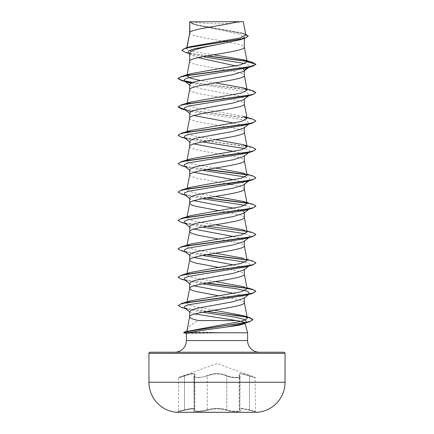 <?xml version="1.0" encoding="UTF-8"?>
<svg xmlns="http://www.w3.org/2000/svg" width="434" height="434" viewBox="0 0 434 434"><rect width="100%" height="100%" fill="white"/><g stroke="black" fill="none" stroke-linecap="round" stroke-linejoin="round"><path stroke-width="0.33" stroke-dasharray="2.17 1.63" d="M240.029 410.271A0.391 0.363 -50.1 0 1 239.85 410.19L239.145 409.083L239.145 374.835L240.035 376.658C240.479 378.394 230.893 378.003 226.77 376.018C220.271 373.24 213.756 373.24 207.23 376.018L207.219 376.012C213.729 373.229 220.244 373.229 226.781 376.012L226.781 409.891A0.391 0.277 -70.8 0 1 226.467 410.266C231.631 412.121 242.921 412.121 240.029 410.271C238.51 408.367 241.662 408.367 249.49 410.271L257.319 412.3L176.681 412.3L257.319 412.121L176.681 412.121L184.51 410.271C192.338 408.367 195.495 408.367 193.971 410.271C191.085 412.126 202.38 412.121 207.533 410.266C202.369 412.126 191.09 412.121 193.987 410.266C195.512 408.361 192.36 408.361 184.521 410.266L178.314 411.682L178.602 411.307L178.602 377.775L184.472 375.649C192.788 372.86 196.157 372.86 194.573 375.649C191.92 377.96 202.293 377.954 206.909 375.654C213.647 372.871 220.38 372.871 227.09 375.654C231.723 377.96 242.085 377.954 239.427 375.649C237.859 372.86 241.223 372.86 249.528 375.649L255.143 377.412L249.534 375.654C241.233 372.871 237.87 372.871 239.443 375.654C242.085 377.96 231.707 377.954 227.101 375.649C220.353 372.86 213.62 372.86 206.899 375.649C202.277 377.96 191.909 377.954 194.557 375.654C196.119 372.871 192.756 372.871 184.466 375.654L178.857 377.412L217 363.529L255.143 377.412L255.398 411.307L249.496 409.891L255.398 411.307L255.686 411.682L249.479 410.266C241.64 408.361 238.483 408.361 240.013 410.266C242.91 412.121 231.615 412.121 226.461 410.271C220.147 408.367 213.843 408.367 207.539 410.271C213.848 408.361 220.157 408.361 226.467 410.266A0.391 0.277 -70.8 0 0 226.77 409.891C230.959 411.497 240.447 411.795 240.035 410.412L239.145 409.083L242.063 408.481L249.49 409.891L242.085 408.486L239.161 409.088L240.045 410.412C240.463 411.795 230.969 411.497 226.781 409.891C220.266 407.982 213.745 407.982 207.219 409.891L198.837 411.286L193.955 410.412L194.839 409.088C194.372 408.041 190.927 408.307 184.504 409.891C176.839 411.747 176.839 411.747 184.51 409.891C176.839 411.747 176.839 411.747 184.51 409.891C190.933 408.302 194.383 408.036 194.855 409.083L193.965 410.412L198.837 411.286L207.23 409.891C213.74 407.993 220.255 407.993 226.77 409.891L226.77 376.018L227.09 375.654L226.781 376.012C230.893 377.998 240.485 378.394 240.045 376.663L239.85 410.19A0.391 0.363 129.8 0 1 239.709 409.891L239.709 376.012L240.035 376.658L239.834 410.19A0.391 0.363 -50.1 0 1 239.725 409.891L239.725 376.018L239.161 374.84L242.101 373.962L255.398 377.775L242.096 373.951L239.145 374.83L239.709 376.012A0.391 0.353 -41.2 0 0 239.427 375.649A0.391 0.353 138.9 0 1 239.725 376.018L239.167 374.84L239.161 409.088L239.85 410.19A0.391 0.363 129.8 0 0 240.013 410.266M193.987 410.266A0.391 0.363 -129.8 0 0 194.166 410.19L193.965 376.658L194.291 376.012L194.291 409.891A0.391 0.363 -129.8 0 1 194.166 410.19L194.833 409.088L194.839 374.84L194.275 376.018L194.275 409.891A0.391 0.363 50.1 0 1 194.15 410.19L193.955 376.658L194.356 375.763A0.391 0.353 -138.9 0 0 194.275 376.018L193.955 376.658L198.837 377.754L207.219 376.012L207.219 409.891A0.391 0.277 -109.2 0 0 207.533 410.266A0.391 0.277 -109.2 0 1 207.23 409.891L207.23 376.018L198.859 377.754L193.965 376.658L194.855 374.83C194.356 373.305 190.906 373.696 184.51 376.012C176.855 378.323 176.85 378.323 184.504 376.018C176.855 378.323 176.85 378.323 184.504 376.018L184.472 375.649L184.504 376.018C190.879 373.707 194.323 373.316 194.839 374.84L194.356 375.763A0.391 0.353 -138.9 0 1 194.557 375.654A0.391 0.353 41.2 0 0 194.291 376.012L194.855 374.835L194.855 409.083L194.166 410.19A0.391 0.363 50.1 0 1 193.971 410.271M191.595 21.7A155.546 155.546 0 0 0 242.405 21.7L191.595 21.7L242.405 21.7M174.739 352.229L259.261 352.229L174.739 352.229M186.788 331.354L188.638 331.864L224.259 332.666L185.823 332.666L188.638 331.864M187.119 330.111C188.101 327.052 191.915 323.862 198.566 320.552M244.7 323.618L245.064 323.335M247.597 332.786L224.259 332.666M233.704 293.357L241.521 295.418L244.315 297.48L243.702 298.44M244.315 297.48L244.315 297.957M189.685 32.865L190.054 33.684L191.161 34.432L195.441 35.924L206.025 38.165L223.092 41.051M189.897 32.371L189.685 32.935M189.685 61.254L189.685 61.324C187.993 66.055 246.007 70.785 244.315 75.516L244.315 75.445M189.685 21.846L194.226 24.651L238.917 33.944L244.315 37.047L244.315 38.452M244.315 37.047L239.769 39.879M244.315 70.867L244.315 70.389L243.707 71.344M189.685 89.637L189.685 89.708C187.993 94.438 246.007 99.174 244.315 103.905L244.315 103.829M189.685 84.581L190.298 85.541L200.991 88.845L237.317 95.464L242.508 97.118L244.315 98.773L243.702 99.733M189.685 118.026L189.685 118.097C187.993 122.827 246.007 127.558 244.315 132.289L244.315 132.218M244.315 98.773L244.315 99.25M233.704 123.039L241.521 125.1L244.315 127.162L243.702 128.117M189.685 146.41L189.685 146.486C187.993 151.216 246.007 155.947 244.315 160.678L244.315 160.607M244.315 127.162L244.315 127.639M233.704 151.423L241.516 153.484L244.315 155.546L243.702 156.506M189.685 174.799L190.054 175.618L191.161 176.361L198.501 178.607L227.693 183.783M244.315 155.546L244.315 156.023M233.704 236.584L241.521 238.646L244.315 240.707L243.702 241.667M244.315 240.707L244.315 241.185M233.704 264.968L241.526 267.035L244.315 269.091L243.702 270.051M244.315 269.091L244.315 269.574M226.201 41.588L241.027 44.886L243.946 46.384L244.315 47.132M189.685 53.236L190.564 54.624L198.181 57.662M235.629 65.908L243.306 68.897M189.685 112.965L190.298 113.925L193.971 115.531M189.685 141.354L190.293 142.314L193.971 143.92M189.685 169.737L190.298 170.698L193.971 172.303M233.704 179.812L241.526 181.873L244.315 183.935M231.642 184.521L241.027 186.821L243.946 188.318L244.315 189.061M189.685 198.126L190.298 199.087L193.971 200.692M233.704 208.195L242.98 210.902M218.573 210.615L226.901 212.031M227.693 212.172L241.027 215.21L243.946 216.702L244.315 217.45M189.685 226.515L190.298 227.47L193.965 229.076M218.573 238.998L238.559 242.85L242.839 244.342L244.315 245.834M189.685 254.899L190.298 255.859L193.971 257.465M218.573 267.387L238.559 271.234L242.839 272.731L244.315 274.223M189.685 283.288L190.298 284.243L193.965 285.854M218.573 295.771L226.901 297.187M227.693 297.328L241.027 300.366L243.946 301.863L244.315 302.612M213.571 54.792L194.085 51.689L188.427 50.143L186.658 48.597L190.19 46.671M245.861 35.111L242.123 33L196.266 24.711L189.712 21.884L237.675 21.7M186.875 48.19L186.983 47.631M189.685 311.498L190.135 312.198L194.996 313.939M247.863 67.666L250.103 65.946L244.971 63.548M202.873 56.68L191.399 54.212L188.285 52.823M248.742 67.406L250.103 65.946L255.886 64.4L253.38 62.903L247 61.4M206.573 55.997L185.258 52.33M248.199 36.19L241.89 33.244L193.461 24.407L189.685 22.221M252.577 62.415L246.729 61.118M207.338 55.861L188.888 52.991L183.718 51.559L181.949 50.127M245.671 34.118L195.94 24.868L189.674 21.857M214.06 310.191L194.356 306.616L188.622 304.825L186.859 303.035L190.7 300.8M215.427 281.579L194.839 278.086L188.768 276.339L186.87 274.592L190.689 272.416M247.13 260.395L243.306 258.225L246.924 259.32M215.427 253.196L194.833 249.696L188.774 247.95L186.87 246.203L190.689 244.027M215.427 224.807L194.828 221.307L188.763 219.561L186.87 217.814L190.694 215.644M215.427 196.423L194.844 192.924L188.768 191.177L186.87 189.43L187.076 188.351M215.427 168.034L194.833 164.535L188.763 162.788L186.87 161.041L190.689 158.871M215.427 139.645L194.844 136.151L188.774 134.404L186.87 132.658L187.076 131.578M243.306 116.29L192.756 107.274L186.87 104.268L187.076 103.194M215.427 82.872L200.296 80.458M223.955 332.786L186.403 333.48M249.588 66.744L246.496 68.078M191.02 83.16L230.562 89.144L246.262 92.138L249.545 95.165M248.964 95.523L246.496 96.462M184.412 109.325L187.504 110.659L185.258 109.986M191.02 111.549L230.562 117.533L246.262 120.527L249.588 123.516L246.496 124.851M184.412 137.708L187.504 139.043L202.358 141.94M245.188 148.618L249.517 150.262L249.588 151.905L246.496 153.235M184.412 166.097L187.504 167.432L202.358 170.329M245.188 177.001L249.517 178.645L249.588 180.289L246.496 181.624M184.412 194.486L187.504 195.815L202.358 198.718M245.188 205.391L249.517 207.034L249.588 208.678M248.964 209.069L246.496 210.013M184.412 222.87L187.504 224.204L202.358 227.101M245.188 233.774L249.517 235.418L249.588 237.062L248.964 237.458M184.412 251.259L187.504 252.588L202.358 255.49M245.188 262.163L249.517 263.807L249.588 265.451M184.412 279.642L187.504 280.977L202.358 283.874M184.634 307.918L187.868 309.301L202.597 312.214M181.325 80.442L185.036 81.332M192.311 82.579L233.611 87.684L249.848 90.234L255.886 92.784M181.325 108.825L247.163 118.086L253.64 119.627L255.886 121.173M181.325 137.215L247.158 146.47L253.64 148.016L255.886 149.556M181.325 165.598L206.307 169.591M246.919 174.815L253.402 176.323L255.87 177.826M181.325 193.987L206.307 197.975M246.919 203.199L253.402 204.707L255.87 206.215M181.325 222.371L247.158 231.631L253.64 233.177L255.886 234.718M181.325 250.76L206.307 254.747M246.919 259.977L253.402 261.48L255.87 262.988M181.325 279.149L206.307 283.136M181.64 307.467L206.465 311.498M183.788 332.775L185.823 332.666L183.593 332.411M192.767 82.411L252.675 90.701M184.455 109.357L252.675 119.09M178.13 135.245L180.669 136.775L187.325 138.305L252.675 147.473M178.114 163.515L180.191 165.001L186.202 166.482L207.099 169.45M246.62 174.522L252.675 175.862M178.13 192.018L180.446 193.472L186.517 194.926L207.099 197.833M246.62 202.911L252.675 204.246M178.13 220.407L180.446 221.861L186.517 223.315L207.099 226.222M246.615 231.295L252.675 232.635M178.13 248.796L180.446 250.25L186.517 251.704L207.099 254.606M246.62 259.684L252.675 261.018M178.13 277.18L180.446 278.633L186.512 280.087L207.099 282.995M246.62 288.073L247.011 288.143M178.331 305.346L180.441 306.849L186.501 308.352L207.246 311.357M150.115 352.229L283.885 352.229M189.832 21.7L193.19 21.7M223.955 332.905L185.823 332.905L188.41 333.643M249.49 410.271L249.528 375.649L249.479 410.266M184.521 410.266L184.51 376.012L184.51 410.271M186.403 340.565L247.597 340.565M148.949 353.395L285.051 353.395M285.051 382.262L148.949 382.262M194.226 24.651L193.461 24.407M191.399 54.212L189.164 53.518M244.239 33.64L242.123 33M186.859 303.035L187.076 301.901M186.87 274.592L187.076 273.512M186.87 246.203L187.076 245.123M186.87 217.814L187.076 216.74M186.87 161.041L187.076 159.967M186.658 48.597L186.832 47.675M187.504 139.043L185.258 138.37M187.504 167.432L185.258 166.759M187.504 195.815L185.258 195.148M187.504 224.204L185.258 223.532M187.504 252.588L185.258 251.921M187.504 280.977L185.258 280.304M187.868 309.301L185.513 308.601M189.685 85.059L190.298 85.541M249.588 95.133L248.742 95.795M189.685 113.442L190.298 113.925M249.588 123.516L248.742 124.178M189.685 141.831L190.293 142.314M249.588 151.905L248.742 152.567M189.685 170.22L190.298 170.703M249.588 180.289L248.742 180.951M189.685 198.604L190.298 199.087M189.685 226.993L190.298 227.47M249.588 237.062L249.132 237.42M189.685 255.376L190.298 255.859M189.685 283.765L190.298 284.243M189.685 311.845L190.13 312.198M243.306 286.608L246.924 287.704M243.311 229.836L246.924 230.931M243.306 173.063L246.924 174.159M190.564 54.624L189.685 53.925"/><path stroke-width="0.65" d="M148.949 382.262A30.136 30.136 0 0 0 176.681 412.3L257.319 412.3A30.136 30.136 0 0 0 285.051 382.262L285.051 353.395L148.949 353.395L148.949 382.262L285.051 382.262M285.051 353.395A1.166 1.166 0 0 0 283.885 352.229L150.115 352.229A1.166 1.166 0 0 0 148.949 353.395M259.261 352.229A11.664 11.664 0 0 1 247.597 340.565L186.403 340.565A11.664 11.664 0 0 1 174.739 352.229M186.788 331.69L187.119 330.111M187.076 330.279L186.788 331.354M194.996 313.939L236.313 320.552L198.566 320.552C192.783 319.305 189.821 318.051 189.685 316.804C187.993 312.073 246.007 307.343 244.315 302.612L244.315 297.957M236.313 320.552C241.771 321.399 244.662 322.234 244.988 323.059M245.064 323.335L247.597 332.786L247.597 340.565M186.403 340.565L186.403 333.41L188.155 332.786L247.597 332.786M249.132 294.192L243.702 298.44L233.015 301.744L196.705 308.357L191.502 310.017L189.685 311.498L189.685 316.733M189.897 21.846L237.675 21.7C225.517 25.259 192.17 28.812 189.897 32.371L189.685 21.846L189.685 32.865M186.983 47.631L189.685 32.935M239.769 39.879L217 44.659C202.385 47.518 189.316 50.377 189.685 53.236L189.685 61.254M244.315 38.452L244.315 47.132C246.007 51.863 187.993 56.594 189.685 61.324M243.707 71.344L233.009 74.653L196.694 81.272L191.492 82.927L189.685 84.581L189.685 89.637M244.315 70.867L244.315 75.516C246.007 80.247 187.993 84.977 189.685 89.708M248.742 95.795L243.702 99.733L233.004 103.042L196.683 109.661L191.492 111.316L189.685 112.965L189.685 118.026M244.315 99.25L244.315 103.905C246.007 108.636 187.993 113.366 189.685 118.097M248.742 124.178L243.702 128.117L233.009 131.426L196.689 138.045L191.497 139.699L189.685 141.354L189.685 146.41M244.315 127.639L244.315 132.289C246.007 137.019 187.993 141.75 189.685 146.486M248.742 152.567L243.702 156.506L233.004 159.815L196.683 166.434L191.492 168.088L189.685 169.737L189.685 174.799M244.315 156.023L244.315 160.678C246.007 165.408 187.993 170.139 189.685 174.869M218.573 210.615L195.441 206.242L191.161 204.75L189.685 203.258C187.993 198.528 246.007 193.792 244.315 189.061L244.315 183.935L243.702 184.895L232.998 188.204L196.683 194.817L191.492 196.472L189.685 198.126L189.685 203.183M242.98 210.902L244.315 212.318L243.702 213.278L233.004 216.588L196.689 223.206L191.497 224.855L189.685 226.515L189.685 231.642L191.161 233.139L198.501 235.38L218.573 238.998M244.315 212.318L244.315 217.45C246.007 222.181 187.993 226.911 189.685 231.642L187.076 245.123M249.132 237.42L243.702 241.667L233.009 244.971L196.683 251.59L191.492 253.244L189.685 254.899L189.685 259.961M244.315 241.185L244.315 245.834C246.007 250.564 187.993 255.3 189.685 260.031L191.161 261.523L195.441 263.02L218.573 267.387M249.588 265.451L243.702 270.051L233.015 273.36L196.689 279.979L191.492 281.633L189.685 283.288L189.685 288.344M244.315 269.574L244.315 274.223C246.007 278.954 187.993 283.684 189.685 288.415L191.161 289.912L195.441 291.404L218.573 295.771M223.092 41.051L226.201 41.588M198.181 57.662L235.629 65.908M243.306 68.897L244.315 70.389L247.863 67.666M193.971 115.531L233.704 123.039M193.971 143.92L233.704 151.423M193.971 172.303L233.704 179.812M227.693 183.783L231.642 184.521M193.971 200.692L233.704 208.195M226.901 212.031L227.693 212.172M193.965 229.076L233.704 236.584M193.971 257.465L233.704 264.968M193.965 285.854L233.704 293.357M226.901 297.187L227.693 297.328M189.164 53.518L185.258 52.33L181.949 50.366L185.568 48.049L190.19 46.671L239.915 38.046L245.861 35.111L243.284 21.7L237.675 21.7M244.971 63.548L202.873 56.68M189.685 53.925L188.285 52.823L188.692 50.783L194.671 48.738L217 44.659M247 61.4L206.573 55.997M181.949 50.366L183.859 48.863L189.322 47.36L244.651 38.349L248.199 36.19L245.671 34.118M189.685 22.221L189.832 21.7L192.007 21.7M191.02 83.16L187.504 82.27L184.412 80.936L184.434 79.33L188.535 77.724L246.496 68.078L252.675 66.25L255.886 64.4L252.577 62.415L243.794 59.827L213.571 54.792M246.729 61.118L207.338 55.861M185.568 48.049L241.326 38.979L246.447 37.465L248.199 35.951M187.385 75.169L190.694 73.709L181.325 76.509L247.158 67.248L253.64 65.708L255.886 64.161L247.147 61.818L243.794 59.827M186.962 331.392L240.458 321.42L245.693 319.712L247.288 318.008L243.127 315.621L214.06 310.191M247.011 288.143L252.675 289.407L255.886 291.257L253.64 292.798L247.158 294.344L181.325 303.599L190.7 300.8L241.244 291.789L247.13 288.784L243.306 286.608L215.427 281.579M246.924 259.32L252.675 261.018L255.886 262.868L253.64 264.409L247.163 265.955L181.325 275.216L190.689 272.416L241.239 263.4L247.13 260.395L244.304 245.693M243.306 258.225L215.427 253.196M246.924 230.931L252.675 232.635L255.886 234.479L253.64 236.025L247.163 237.566L181.325 246.827L190.689 244.027L241.244 235.016L247.13 232.011L243.311 229.836L215.427 224.807M243.311 201.447L252.675 204.246L255.886 206.096L253.64 207.636L247.158 209.183L181.325 218.438L190.694 215.644L241.244 206.627L247.13 203.622L243.311 201.447L215.427 196.423M187.081 189.007L190.689 187.255L241.244 178.238L247.13 175.238L243.306 173.063L215.427 168.034M243.306 144.674L252.675 147.473L255.886 149.323L253.64 150.864L247.163 152.41L181.325 161.665L190.689 158.871L241.244 149.855L247.13 146.849L243.306 144.674L215.427 139.645M187.081 132.234L190.694 130.482L241.239 121.471L247.13 118.46L243.306 116.29L252.675 119.09L255.886 120.934L253.64 122.48L247.158 124.021L181.325 133.281L178.13 135.245M187.081 103.851L190.689 102.098L241.244 93.082L247.13 90.077L243.306 87.901L215.427 82.872M200.296 80.458L190.217 78.169L186.87 75.885L186.946 75.489M190.694 73.709L240.843 64.796L247.147 61.818M202.597 312.214L235.326 317.194L245.215 319.684L246.555 322.174L244.7 323.618L238.792 325.299L226.863 326.959C212.139 328.977 193.499 331.571 188.155 332.786M249.545 95.165L248.964 95.523M243.306 87.901L252.675 90.701L255.886 92.55L252.675 94.634L246.496 96.462L188.535 106.108L184.434 107.719L184.412 109.325L189.685 113.442M187.504 110.659L191.02 111.549M255.886 120.934L252.675 123.023L246.496 124.851L188.535 134.497L184.434 136.102L184.412 137.708L189.685 141.831M202.358 141.94L245.188 148.618M255.886 149.323L252.675 151.406L246.496 153.235L188.535 162.88L184.434 164.491L184.412 166.097L189.685 170.22M202.358 170.329L245.188 177.001M255.87 177.826L252.675 179.795L246.496 181.624L188.535 191.269L184.434 192.875L184.412 194.486L189.685 198.604M202.358 198.718L245.188 205.391M249.545 208.711L248.964 209.069M255.87 206.215L252.675 208.179L246.496 210.013L188.535 219.653L184.434 221.264L184.412 222.87L189.685 226.993M202.358 227.101L245.188 233.774M248.964 237.458L246.496 238.396L188.535 248.042L184.434 249.648L184.412 251.259L189.685 255.376M202.358 255.49L245.188 262.163M249.545 265.483L246.496 266.785L188.535 276.431L184.434 278.037L184.412 279.642L189.685 283.765M202.358 283.874L236.883 288.854L247.798 291.344L249.588 293.834M248.964 294.23L246.496 295.169L188.844 304.733L184.613 306.328L184.634 307.918L189.685 311.845M246.555 322.174L243.127 323.661L226.863 326.959M252.675 66.25L186.837 75.505L180.36 77.051L178.114 78.592L181.325 80.442L187.504 82.27M185.036 81.332L192.311 82.579M252.675 94.634L186.842 103.894L180.36 105.435L178.114 106.981L181.325 108.825L185.258 109.986M252.675 123.023L186.842 132.278L180.36 133.824L178.114 135.365L181.325 137.215L185.258 138.37M252.675 151.406L186.837 160.667L180.36 162.207L178.114 163.754L181.325 165.598L185.258 166.759M206.307 169.591L246.919 174.815M252.675 179.795L186.842 189.05L180.36 190.597L178.114 192.137L181.325 193.987L185.258 195.148M206.307 197.975L246.919 203.199M252.675 208.179L186.842 217.439L180.36 218.98L178.114 220.526L181.325 222.371L185.258 223.532M255.886 234.479L252.675 236.568L186.837 245.828L180.36 247.369L178.114 248.91L181.325 250.76L185.258 251.921M206.307 254.747L246.919 259.977M255.87 262.988L252.675 264.952L186.842 274.212L180.36 275.753L178.114 277.299L181.325 279.149L185.258 280.304M206.307 283.136L246.919 288.36M247.054 288.388L253.44 289.879L255.87 291.371M255.886 291.257L252.675 293.341L187.266 302.52L180.625 304.05L178.331 305.579L181.64 307.467L185.513 308.601M206.465 311.498L238.657 315.632L249.176 317.699L252.908 319.766L249.398 321.789L188.785 331.288L183.593 332.65L186.582 333.529M181.325 76.509L178.114 78.353L181.971 80.382L192.767 82.411M255.886 92.55L253.64 94.091L247.163 95.637L181.325 104.892L178.114 106.981M178.13 106.862L184.455 109.357M181.325 161.665L178.114 163.754M207.099 169.45L246.62 174.522M246.924 174.159L252.675 175.862L255.886 177.707L253.64 179.253L247.163 180.794L181.325 190.054L178.13 192.018M207.099 197.833L246.62 202.911M181.325 218.438L178.13 220.407M207.099 226.222L246.615 231.295M181.325 246.827L178.13 248.796M207.099 254.606L246.62 259.684M181.325 275.216L178.13 277.18M207.099 282.995L246.62 288.073M181.325 303.599L178.331 305.579M207.246 311.357L249.604 317.585L252.908 319.532L250.814 321.084L244.83 322.636L184.624 331.956L183.593 332.65M239.774 39.879L244.651 38.349M247.293 318.008L244.304 302.465M187.076 301.901L189.696 288.274M247.13 288.784L244.304 274.082M187.076 273.512L189.696 259.885M247.13 232.011L244.304 217.304M187.076 216.74L189.696 203.112M247.13 203.622L244.304 188.92M187.076 188.351L189.696 174.728M247.13 175.238L244.304 160.531M187.076 159.967L189.696 146.339M247.13 146.849L244.304 132.148M187.076 131.578L189.696 117.956M247.13 118.466L244.304 103.759M187.076 103.194L189.696 89.567M247.13 90.077L244.304 75.375M186.989 75.239L189.696 61.178M247.136 61.699L244.304 46.986M186.832 47.675L189.696 32.794M189.696 316.657L187.043 330.448M246.496 238.396L252.675 236.568M246.496 266.785L252.675 264.952M246.496 295.169L252.675 293.341M243.127 323.661L249.398 321.789M243.702 71.344L248.742 67.406M184.412 80.936L189.685 85.059M248.742 180.951L243.702 184.895M249.588 208.678L243.702 213.278M188.085 330.99L184.624 331.956M243.127 315.616L249.604 317.585M246.924 287.704L252.675 289.407M190.689 187.255L181.325 190.054M190.694 130.482L181.325 133.281M190.689 102.098L181.325 104.892"/></g></svg>
